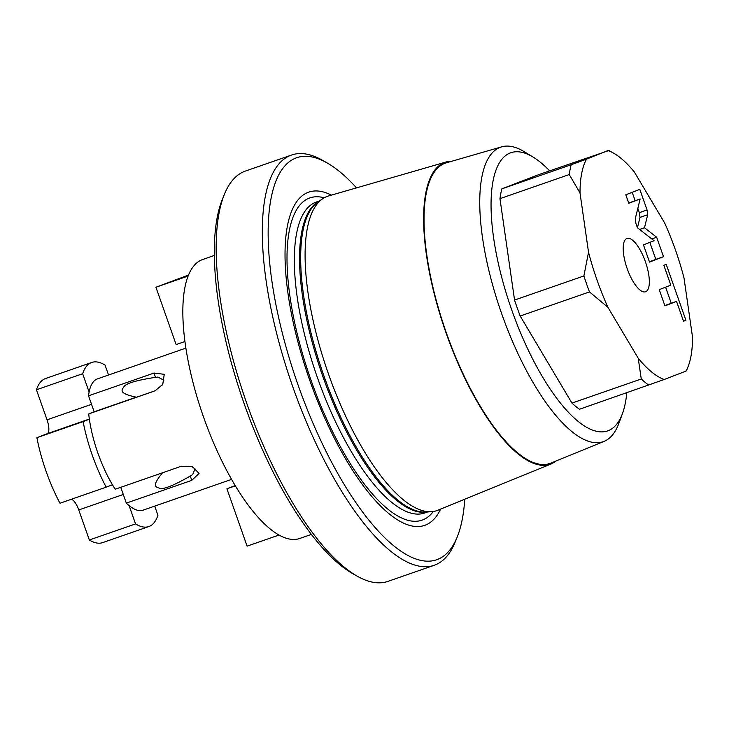 <?xml version="1.0" encoding="UTF-8"?>
<svg xmlns="http://www.w3.org/2000/svg" width="729" height="729" viewBox="0 0 729 729"><rect width="100%" height="100%" fill="white"/><g stroke="black" fill="none" stroke-linecap="round" stroke-linejoin="round"><path stroke-width="1.09" d="M154.712 506.117L157.938 515.275A86.869 29.98 -109.2 0 1 148.825 526.557A86.869 29.98 -109.2 0 1 135.548 523.914L129.088 505.58A69.501 23.984 -109.2 0 1 126.327 503.11L191.782 480.356L199.053 473.403L192.456 466.642L180.692 466.469L115.237 489.223A69.501 23.984 -109.2 0 1 112.448 484.749L106.188 487.163A86.869 29.98 -109.2 0 1 83.106 421.617L89.366 419.202A69.501 23.984 70.8 0 0 97.905 453.137A69.501 23.984 70.8 0 0 112.448 484.749M126.327 503.11L120.759 487.309M135.548 523.914L89.339 539.979L78.768 509.945A13.031 4.502 70.8 0 0 71.415 499.256M129.088 505.58A69.501 23.984 70.8 0 0 143.121 510.145L231.558 479.39M185.913 348.107L97.476 378.861A69.501 23.984 70.8 0 0 89.111 392.056A69.501 23.984 70.8 0 0 88.537 395.811L154.001 373.057L164.244 374.314L162.758 384.393L155.113 390.79M89.366 419.202A69.501 23.984 70.8 0 1 88.71 413.908L154.165 391.154M214.362 255.442L202.717 259.497A147.677 50.966 70.8 0 0 203.637 417.334A147.677 50.966 -109.2 0 0 299.71 538.476L311.365 534.421M464.756 499.237A212.832 73.456 -109.2 0 1 457.247 536.899L455.242 541.866A217.178 74.95 -109.2 0 1 434.202 565.294L388.001 581.359A217.178 74.95 -109.2 0 1 356.964 576.038L352.307 573.377A212.832 73.456 -109.2 0 1 244.261 404.003A212.832 73.456 -109.2 0 1 222.318 199.491L224.322 194.515A217.178 74.95 -109.2 0 1 245.354 171.087L291.564 155.022A217.178 74.95 -109.2 0 1 322.592 160.344L327.248 163.004A212.832 73.456 -109.2 0 1 356.508 187.882M356.964 576.038A217.178 74.95 -109.2 0 1 246.712 403.21A217.178 74.95 -109.2 0 1 224.322 194.515M434.202 565.294A217.178 74.95 -109.2 0 1 292.912 387.145A217.178 74.95 -109.2 0 1 291.564 155.022M457.247 536.899A212.832 73.456 -109.2 0 1 298.161 385.267A212.832 73.456 -109.2 0 1 327.248 163.004M331.431 195.126A176.418 60.89 70.8 0 0 309.898 380.738A176.418 60.89 70.8 0 0 440.598 509.106M328.497 195.973A166.403 57.427 70.8 0 0 322.409 198.917A166.403 57.427 70.8 0 0 328.524 374.141A166.403 57.427 70.8 0 0 431.167 511.731A166.403 57.427 70.8 0 0 437.774 510.264L551.106 463.945A159.87 55.176 -109.2 0 1 446.148 333.162A159.87 55.176 70.8 0 1 446.121 161.993L328.497 195.973M451.934 161.218A159.87 55.176 70.8 0 0 446.121 161.993M556.145 460.956A159.87 55.176 -109.2 0 1 551.106 463.945M501.68 146.839L446.403 162.813A159.004 54.875 70.8 0 0 446.43 333.062A159.004 54.875 -109.2 0 0 550.814 463.125L604.086 441.364A155.933 53.818 -109.2 0 1 501.707 313.798A155.933 53.818 -109.2 0 1 501.68 146.839A155.933 53.818 -109.2 0 1 524.37 151.76L533.227 157.154A147.258 50.82 -109.2 0 1 549.611 170.841M626.785 392.803A147.258 50.82 -109.2 0 1 622.42 413.707A147.258 50.82 -109.2 0 1 511.822 310.18A147.258 50.82 -109.2 0 1 533.227 157.154M622.42 413.707L618.83 423.431A155.933 53.818 -109.2 0 1 604.086 441.364M664.21 379.499L579.482 409.251A130.309 44.97 -109.2 0 1 571.955 403.091L520.178 316.022A130.309 44.97 -109.2 0 1 514.556 300.056L499.957 198.653A130.309 44.97 70.8 0 1 501.871 188.847L539.041 174.513L608.341 150.712A121.615 41.972 -109.2 0 1 613.709 153.208A121.615 41.972 -109.2 0 1 634.321 171.962L664.62 222.91A121.615 41.972 70.8 0 1 684.002 277.968L692.55 337.299A121.615 41.972 -109.2 0 1 687.994 366.86A121.615 41.972 -109.2 0 1 685.953 371.116L664.21 379.499A121.615 41.972 -109.2 0 1 638.221 358.249L607.931 307.31L589.488 291.919A130.309 44.97 -109.2 0 1 583.874 275.963L588.54 252.243L580.002 192.912A121.615 41.972 -109.2 0 1 586.59 159.095L608.351 150.411M588.54 252.243A121.615 41.972 70.8 0 0 607.931 307.31M626.894 238.474A28.231 9.741 -109.2 0 1 627.004 238.438A28.231 9.741 -109.2 0 1 645.42 261.757A28.231 9.741 -109.2 0 1 645.648 291.737A28.231 9.741 -109.2 0 1 645.548 291.773A28.231 9.741 -109.2 0 1 627.122 268.463A28.231 9.741 -109.2 0 1 626.894 238.474M647.689 214.718L647.06 209.979L639.807 189.376L625.81 194.78L628.808 203.3L640.153 198.926L635.278 218.727L635.916 223.466L637.419 227.74L654.086 240.743L643.443 244.844L649.512 262.085L663.508 256.69L656.665 237.253L644.491 227.758L647.689 214.718L639.989 217.397L639.36 212.658L637.839 208.339M670.835 285.157L659.216 289.641L664.93 305.87L676.548 301.396L683.538 321.252L685.925 320.332L666.215 264.381L663.837 265.301L670.835 285.157M514.556 300.056L583.874 275.963M499.957 198.653L569.267 174.55A130.309 44.97 -109.2 0 1 571.181 164.754L586.59 159.095M580.002 192.912L569.267 174.55M571.955 403.091L641.265 378.989L638.221 358.249M520.178 316.022L589.488 291.919M648.792 385.149A130.309 44.97 -109.2 0 1 641.265 378.989M501.871 188.847L571.181 164.754M89.111 392.056L82.659 373.722A86.869 29.98 -109.2 0 1 91.772 362.45A86.869 29.98 -109.2 0 1 105.049 365.092L108.539 375.007M83.106 421.617L36.897 437.682L47.157 433.728A13.031 4.502 70.8 0 0 47.03 419.822L36.45 389.787A86.869 29.98 -109.2 0 1 45.562 378.515L91.772 362.45M82.659 373.722L36.45 389.787M88.537 395.811L94.169 411.803L136.268 397.168C117.998 393.296 121.843 390.015 123.976 386.68C126.071 383.345 136.578 380.237 155.514 377.34L157.983 377.066L163.834 380.246L162.294 385.049M88.71 413.908L94.169 411.803M106.188 487.163L59.978 503.229A86.869 29.98 -109.2 0 1 36.897 437.682M148.825 526.557L102.616 542.622A86.869 29.98 -109.2 0 1 89.339 539.979M155.632 390.589L122.253 402.18M191.782 480.356L190.278 476.064L192.72 474.533L195.007 468.783L191.563 466.35M190.278 476.064C173.666 485.532 163.487 489.606 159.76 488.302C156.006 487.018 150.93 486.826 162.795 472.483M644.491 227.758L639.606 229.453M637.447 227.758L639.989 217.397M656.665 237.253L651.79 238.948M663.508 256.69L655.808 259.369L649.831 242.383M649.421 261.829L655.808 259.369M640.153 198.926L628.726 203.036M635.141 200.666L632.198 192.31M671.254 303.228L665.604 287.18M664.848 305.615L676.548 301.396M685.925 320.332L683.51 321.17M188.574 275.033L155.924 287.235L176.126 344.589L184.975 341.509M155.924 287.235L188.173 276.018M235.339 485.86L226.91 488.794L235.185 485.596M278.979 535.059L247.104 546.139L226.91 488.794M123.283 494.472L78.768 509.945M324.195 197.787A170.604 58.876 70.8 0 0 311.046 380.265A170.604 58.876 -109.2 0 0 433.272 511.512M427.814 511.913L424.661 513.016A164.663 56.826 -109.2 0 1 317.534 377.941A164.663 56.826 70.8 0 1 316.514 201.951L319.666 200.858M319.02 201.313A164.663 56.826 70.8 0 0 322.728 376.137A164.663 56.826 -109.2 0 0 427.021 511.958M431.167 511.731L425.554 512.04A164.836 56.889 -109.2 0 1 323.867 375.736A164.836 56.889 70.8 0 1 317.808 202.161L322.409 198.917M91.544 404.34L47.03 419.822M89.348 419.057L47.157 433.728M154.001 373.057L155.514 377.34M647.06 209.979L639.36 212.658M687.994 366.86L686.399 370.824M613.709 153.208L608.77 150.393"/></g></svg>
